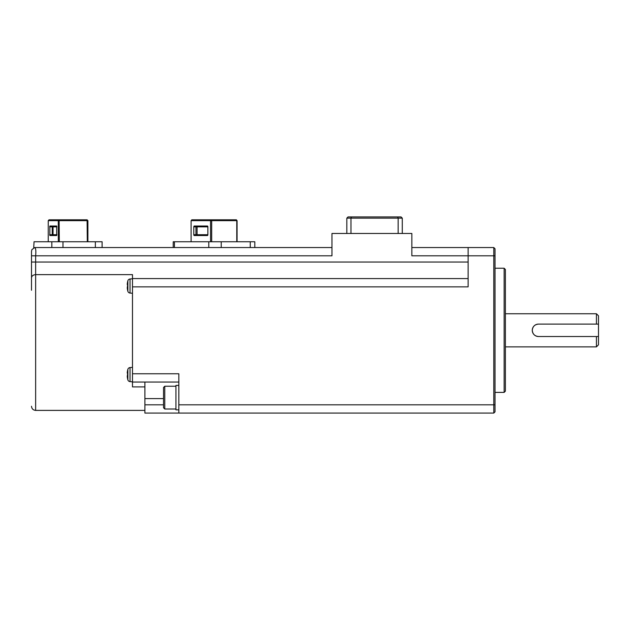 <?xml version="1.0" encoding="UTF-8"?>
<svg xmlns="http://www.w3.org/2000/svg" width="630" height="630" viewBox="0 0 630 630"><rect width="100%" height="100%" fill="white"/><g stroke="black" fill="none" stroke-linecap="round" stroke-linejoin="round"><path stroke-width="0.94" d="M538.492 336.522A6.205 6.205 0 0 1 532.279 330.317A6.205 6.205 0 0 1 538.492 324.103C534.712 324.466 532.649 326.537 532.279 330.317C532.649 334.089 534.712 336.16 538.492 336.522L596.429 336.522L596.429 346.87L598.5 344.799L598.5 336.522L596.429 336.522M598.5 324.103L598.5 315.827L596.429 313.756L596.429 324.103L598.5 324.103L598.5 336.522M538.492 324.103L596.429 324.103M505.378 269.475L505.378 391.151L504.142 392.395L504.142 268.23L505.378 269.475M178.833 382.048L144.9 382.048L144.9 413.083L493.794 413.083L495.03 411.847L495.03 248.779L493.794 247.543L411.847 247.543M493.794 413.083L493.794 404.806L178.833 404.806L178.833 373.771L132.481 373.771L132.481 386.907L144.9 386.907M31.5 290.249L31.5 277.767C31.76 275.909 33.146 274.861 35.642 274.633L132.481 274.633L132.481 286.855L468.129 286.855L468.129 247.543M132.481 278.578L468.129 278.578M495.03 255.819L411.847 255.819L411.847 233.47L331.971 233.47L331.971 255.819L35.642 255.819C36.115 250.732 35.776 247.976 34.603 247.543L331.971 247.543M346.823 233.47L346.823 218.153L348.067 216.917L401.042 216.917L402.286 218.153L402.286 233.47M402.286 218.153L350.965 218.153L350.965 233.47M398.144 233.47L398.144 218.153L397.632 216.917M351.477 216.917L350.965 218.153L346.823 218.153M178.833 413.083L178.833 404.806M178.833 409.831L175.943 409.831L175.943 385.426L178.833 385.41M493.794 247.543L493.794 404.806L495.03 404.806M164.769 386.237L164.769 409.004L163.524 407.76L163.524 387.481L164.769 386.237L175.943 386.237M31.5 277.767L31.5 251.567L31.831 249.716L34.603 247.543L31.831 249.708L31.5 251.567M34.044 241.747L33.736 247.543L34.044 241.747L102.107 241.747L102.107 247.543M87.893 241.747L87.893 220.642L87.09 219.807L49.038 219.807L48.242 220.642L58.306 220.642L58.306 241.747M87.09 219.807L87.31 241.747M59.322 241.747L59.11 219.807L58.306 220.642L87.893 220.642M48.242 241.747L48.242 220.642M49.849 226.02L56.7 226.02L56.7 235.533L49.849 235.533L49.849 226.02M132.481 286.855L132.481 373.771M132.481 278.783L130.024 279.003L130.024 293.06L132.481 293.273M130.024 293.06A2.481 2.481 0 0 1 127.859 291.28A18.624 18.624 0 0 1 127.669 290.58L127.669 290.399A18.577 18.569 180 0 1 127.331 288.603A18.491 16.892 180 0 1 127.26 287.729A18.491 7.521 180 0 1 127.331 287.343L127.669 284.744L127.669 287.311M130.024 279.003A2.481 2.481 0 0 0 127.859 280.775A18.624 18.624 0 0 0 127.669 281.476L127.669 281.657A18.577 18.569 -0 0 0 127.331 283.461A18.491 16.892 0 0 0 127.26 284.327A18.491 7.521 0 0 0 127.331 284.713L127.669 284.744M144.9 382.048L132.481 382.048M132.481 367.353L130.024 367.566L130.024 381.623L132.481 381.843M130.024 381.623A2.481 2.481 0 0 1 127.859 379.851A18.624 18.624 0 0 1 127.669 379.15L127.669 378.969A18.577 18.569 180 0 1 127.331 377.165A18.491 16.892 180 0 1 127.26 376.299A18.491 7.521 180 0 1 127.331 375.913L127.669 373.314L127.669 375.882M130.024 367.566A2.481 2.481 0 0 0 127.859 369.345A18.624 18.624 0 0 0 127.669 370.046L127.669 370.227A18.577 18.569 -0 0 0 127.331 372.023A18.491 16.892 0 0 0 127.26 372.897A18.491 7.521 0 0 0 127.331 373.283L127.669 373.314M221.225 247.543L221.225 241.747L254.811 241.747L254.811 247.543M221.225 241.747L173.219 241.747L173.219 247.543M237.077 241.747L237.077 220.642L236.36 219.807L191.819 219.807L191.103 220.642L210.554 220.642L210.554 241.747M236.36 219.807L236.778 220.642L236.778 241.747M211.688 241.747L211.688 220.642L211.27 219.807L210.554 220.642L237.077 220.642M191.103 241.747L191.103 220.642M194.205 226.02L207.451 226.02A0.827 0.417 90 0 1 207.868 226.847L207.868 234.707A0.827 0.417 90 0 1 207.451 235.533L194.205 235.533A0.827 0.417 90 0 1 193.796 234.707L193.796 226.847A0.827 0.417 90 0 1 194.205 226.02M468.129 262.025L35.642 262.025L35.642 255.819L31.5 255.819M144.9 398.601L163.524 398.601M144.9 404.806L163.524 404.806M31.5 262.025L35.642 262.025L35.642 410.398C33.13 410.146 31.752 408.768 31.5 406.255M95.358 247.543L95.358 241.747M62.976 247.543L62.976 241.747M51.825 247.543L51.825 241.747M49.636 226.847L53.046 226.847A0.827 0.803 90 0 0 52.243 226.02L52.243 235.533A0.827 0.803 90 0 0 53.046 234.707L53.046 226.847L56.92 226.847M56.92 234.707L49.636 234.707M127.859 280.775L127.859 291.28M127.859 369.345L127.859 379.851M250.26 247.543L250.26 241.747M208.79 247.543L208.79 241.747M193.796 226.847L197.072 226.847A0.827 0.717 90 0 0 196.355 226.02A0.827 0.417 -90 0 0 195.946 226.847L195.946 234.707A0.827 0.417 -90 0 0 196.355 235.533A0.827 0.717 90 0 0 197.072 234.707L197.072 226.847L207.868 226.847M207.868 234.707L193.796 234.707M174.439 247.543L174.439 241.747M505.378 313.756L596.429 313.756M495.03 392.395L504.142 392.395M144.9 410.398L35.642 410.398M175.943 409.004L164.769 409.004M505.378 346.87L596.429 346.87M495.03 268.23L504.142 268.23"/></g></svg>
